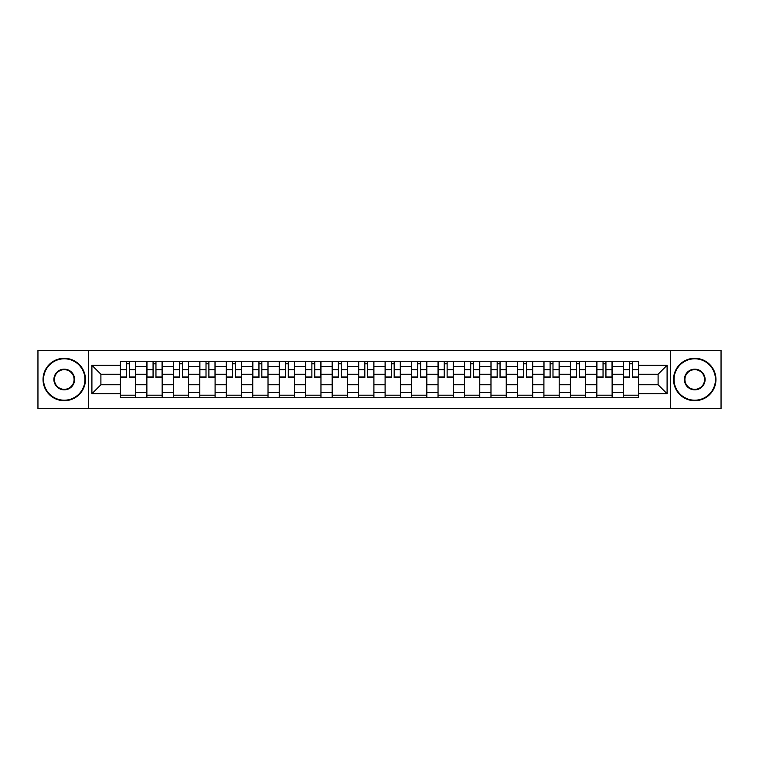 <?xml version="1.0" encoding="UTF-8"?>
<svg xmlns="http://www.w3.org/2000/svg" width="759" height="759" viewBox="0 0 759 759"><rect width="100%" height="100%" fill="white"/><g stroke="black" fill="none" stroke-linecap="round" stroke-linejoin="round"><path stroke-width="1.14" d="M670.491 408.598L721.05 408.598L721.05 350.402L37.95 350.402L37.95 408.598L670.491 408.598L670.491 350.402M146.876 397.744L146.876 366.436L135.681 366.436L135.681 397.744M135.681 366.436L135.681 361.256M146.876 366.436L146.876 361.256M162.151 361.256L162.151 397.744M173.346 397.744L173.346 361.256M188.621 361.256L188.621 397.744M199.816 397.744L199.816 361.256M215.091 361.256L215.091 397.744M226.286 397.744L226.286 361.256M241.561 361.256L241.561 397.744M252.756 397.744L252.756 361.256M268.022 361.256L268.022 397.744M279.227 397.744L279.227 361.256M294.492 361.256L294.492 397.744M305.697 397.744L305.697 361.256M320.962 361.256L320.962 397.744M332.157 397.744L332.157 361.256M347.432 361.256L347.432 397.744M358.627 397.744L358.627 361.256M373.902 361.256L373.902 397.744M385.098 397.744L385.098 361.256M400.373 361.256L400.373 397.744M411.568 397.744L411.568 361.256M426.843 361.256L426.843 397.744M438.038 397.744L438.038 361.256M453.303 361.256L453.303 397.744M464.508 397.744L464.508 361.256M479.773 361.256L479.773 397.744M490.978 397.744L490.978 361.256M506.244 361.256L506.244 397.744M517.439 397.744L517.439 361.256M532.714 361.256L532.714 397.744M543.909 397.744L543.909 361.256M559.184 361.256L559.184 397.744M570.379 397.744L570.379 361.256M585.654 361.256L585.654 397.744M596.849 397.744L596.849 361.256M612.124 361.256L612.124 397.744M623.319 397.744L623.319 361.256M623.319 384.756L612.124 384.756M596.849 384.756L585.654 384.756M570.379 384.756L559.184 384.756M543.909 384.756L532.714 384.756M517.439 384.756L506.244 384.756M490.978 384.756L479.773 384.756M464.508 384.756L453.303 384.756M438.038 384.756L426.843 384.756M411.568 384.756L400.373 384.756M385.098 384.756L373.902 384.756M358.627 384.756L347.432 384.756M332.157 384.756L320.962 384.756M305.697 384.756L294.492 384.756M279.227 384.756L268.022 384.756M252.756 384.756L241.561 384.756M226.286 384.756L215.091 384.756M199.816 384.756L188.621 384.756M173.346 384.756L162.151 384.756M146.876 384.756L135.681 384.756M623.319 374.244L612.124 374.244M596.849 374.244L585.654 374.244M570.379 374.244L559.184 374.244M543.909 374.244L532.714 374.244M517.439 374.244L506.244 374.244M490.978 374.244L479.773 374.244M464.508 374.244L453.303 374.244M438.038 374.244L426.843 374.244M411.568 374.244L400.373 374.244M385.098 374.244L373.902 374.244M358.627 374.244L347.432 374.244M332.157 374.244L320.962 374.244M305.697 374.244L294.492 374.244M279.227 374.244L268.022 374.244M252.756 374.244L241.561 374.244M226.286 374.244L215.091 374.244M199.816 374.244L188.621 374.244M173.346 374.244L162.151 374.244M146.876 374.244L135.681 374.244M100.9 384.756L120.415 384.756L120.415 374.244L100.9 374.244L100.9 384.756L91.905 393.75L91.905 365.25L120.415 365.25L120.415 374.244M638.585 374.244L638.585 384.756L658.1 384.756L658.1 374.244L638.585 374.244L638.585 361.256L120.415 361.256L120.415 365.25M638.585 365.25L667.095 365.25L667.095 393.75L638.585 393.75L638.585 384.756M120.415 384.756L120.415 397.744L638.585 397.744L638.585 393.75M120.415 393.75L91.905 393.75M88.509 408.598L88.509 350.402M135.681 395.192L120.415 395.192M126.601 363.808L129.485 363.808M162.151 395.192L146.876 395.192M153.071 363.808L155.956 363.808M188.621 395.192L173.346 395.192M179.541 363.808L182.426 363.808M215.091 395.192L199.816 395.192M206.012 363.808L208.896 363.808M241.561 395.192L226.286 395.192M232.482 363.808L235.366 363.808M268.022 395.192L252.756 395.192M258.952 363.808L261.836 363.808M294.492 395.192L279.227 395.192M285.412 363.808L288.297 363.808M320.962 395.192L305.697 395.192M311.883 363.808L314.767 363.808M347.432 395.192L332.157 395.192M338.353 363.808L341.237 363.808M373.902 395.192L358.627 395.192M364.823 363.808L367.707 363.808M400.373 395.192L385.098 395.192M391.293 363.808L394.177 363.808M426.843 395.192L411.568 395.192M417.763 363.808L420.647 363.808M453.303 395.192L438.038 395.192M444.233 363.808L447.117 363.808M479.773 395.192L464.508 395.192M470.703 363.808L473.588 363.808M506.244 395.192L490.978 395.192M497.164 363.808L500.048 363.808M532.714 395.192L517.439 395.192M523.634 363.808L526.518 363.808M559.184 395.192L543.909 395.192M550.104 363.808L552.988 363.808M585.654 395.192L570.379 395.192M576.574 363.808L579.459 363.808M612.124 395.192L596.849 395.192M603.044 363.808L605.929 363.808M638.585 395.192L623.319 395.192M629.515 363.808L632.399 363.808M91.905 365.25L100.9 374.244M658.1 384.756L667.095 393.75M658.1 374.244L667.095 365.25M129.485 376.967L135.595 376.967L135.595 377.546L129.485 377.546L129.485 361.426L135.595 361.426L132.199 361.426M135.595 376.967L135.595 361.426M126.601 363.637L129.485 363.637M123.888 361.426L120.491 361.426L120.491 377.546L126.601 377.546L126.601 361.426L124.144 361.426M120.491 361.426L131.952 361.426M155.956 376.967L162.065 376.967L162.065 377.546L155.956 377.546L155.956 361.426L162.065 361.426L158.669 361.426M162.065 376.967L162.065 361.426M153.071 363.637L155.956 363.637M150.358 361.426L146.961 361.426L146.961 377.546L153.071 377.546L153.071 361.426L150.614 361.426M146.961 361.426L158.413 361.426M182.426 376.967L188.536 376.967L188.536 377.546L182.426 377.546L182.426 361.426L188.536 361.426L185.139 361.426M188.536 376.967L188.536 361.426M179.541 363.637L182.426 363.637M176.828 361.426L173.431 361.426L173.431 377.546L179.541 377.546L179.541 361.426L177.084 361.426M173.431 361.426L184.883 361.426M64.249 400.202A20.702 20.702 0 0 0 84.951 379.5A20.702 20.702 0 0 0 64.249 358.798A20.702 20.702 0 0 0 43.548 379.5A20.702 20.702 0 0 0 64.249 400.202M64.249 358.295A21.205 21.205 0 0 1 85.454 379.5A21.205 21.205 0 0 1 64.249 400.705A21.205 21.205 0 0 1 43.045 379.5A21.205 21.205 0 0 1 64.249 358.295M64.249 389.851A10.351 10.351 0 0 1 53.898 379.5A10.351 10.351 0 0 1 64.249 369.149A10.351 10.351 0 0 1 74.6 379.5A10.351 10.351 0 0 1 64.249 389.851M64.249 369.661A9.839 9.839 0 0 0 54.411 379.5A9.839 9.839 0 0 0 64.249 389.339A9.839 9.839 0 0 0 74.088 379.5A9.839 9.839 0 0 0 64.249 369.661M694.751 400.202A20.702 20.702 0 0 0 715.452 379.5A20.702 20.702 0 0 0 694.751 358.798A20.702 20.702 0 0 0 674.049 379.5A20.702 20.702 0 0 0 694.751 400.202M694.751 358.295A21.205 21.205 0 0 1 715.955 379.5A21.205 21.205 0 0 1 694.751 400.705A21.205 21.205 0 0 1 673.546 379.5A21.205 21.205 0 0 1 694.751 358.295M694.751 389.851A10.351 10.351 0 0 1 684.4 379.5A10.351 10.351 0 0 1 694.751 369.149A10.351 10.351 0 0 1 705.102 379.5A10.351 10.351 0 0 1 694.751 389.851M694.751 369.661A9.839 9.839 0 0 0 684.912 379.5A9.839 9.839 0 0 0 694.751 389.339A9.839 9.839 0 0 0 704.589 379.5A9.839 9.839 0 0 0 694.751 369.661M208.896 376.967L215.006 376.967L215.006 377.546L208.896 377.546L208.896 361.426L215.006 361.426L211.609 361.426M215.006 376.967L215.006 361.426M206.012 363.637L208.896 363.637M203.298 361.426L199.902 361.426L199.902 377.546L206.012 377.546L206.012 361.426L203.554 361.426M199.902 361.426L211.353 361.426M235.366 376.967L241.476 376.967L241.476 377.546L235.366 377.546L235.366 361.426L241.476 361.426L238.079 361.426M241.476 376.967L241.476 361.426M232.482 363.637L235.366 363.637M229.768 361.426L226.372 361.426L226.372 377.546L232.482 377.546L232.482 361.426L230.015 361.426M226.372 361.426L237.823 361.426M261.836 376.967L267.936 376.967L267.936 377.546L261.836 377.546L261.836 361.426L267.936 361.426L264.549 361.426M267.936 376.967L267.936 361.426M258.952 363.637L261.836 363.637M256.229 361.426L252.842 361.426L252.842 377.546L258.952 377.546L258.952 361.426L256.485 361.426M252.842 361.426L264.293 361.426M288.297 376.967L294.407 376.967L294.407 377.546L288.297 377.546L288.297 361.426L294.407 361.426L291.02 361.426M294.407 376.967L294.407 361.426M285.412 363.637L288.297 363.637M282.699 361.426L279.312 361.426L279.312 377.546L285.412 377.546L285.412 361.426L282.955 361.426M279.312 361.426L290.763 361.426M314.767 376.967L320.877 376.967L320.877 377.546L314.767 377.546L314.767 361.426L320.877 361.426L317.48 361.426M320.877 376.967L320.877 361.426M311.883 363.637L314.767 363.637M309.169 361.426L305.782 361.426L305.782 377.546L311.883 377.546L311.883 361.426L309.425 361.426M305.782 361.426L317.234 361.426M341.237 376.967L347.347 376.967L347.347 377.546L341.237 377.546L341.237 361.426L347.347 361.426L343.95 361.426M347.347 376.967L347.347 361.426M338.353 363.637L341.237 363.637M335.639 361.426L332.243 361.426L332.243 377.546L338.353 377.546L338.353 361.426L335.895 361.426M332.243 361.426L343.704 361.426M367.707 376.967L373.817 376.967L373.817 377.546L367.707 377.546L367.707 361.426L373.817 361.426L370.42 361.426M373.817 376.967L373.817 361.426M364.823 363.637L367.707 363.637M362.109 361.426L358.713 361.426L358.713 377.546L364.823 377.546L364.823 361.426L362.366 361.426M358.713 361.426L370.164 361.426M394.177 376.967L400.287 376.967L400.287 377.546L394.177 377.546L394.177 361.426L400.287 361.426L396.891 361.426M400.287 376.967L400.287 361.426M391.293 363.637L394.177 363.637M388.58 361.426L385.183 361.426L385.183 377.546L391.293 377.546L391.293 361.426L388.836 361.426M385.183 361.426L396.634 361.426M420.647 376.967L426.757 376.967L426.757 377.546L420.647 377.546L420.647 361.426L426.757 361.426L423.361 361.426M426.757 376.967L426.757 361.426M417.763 363.637L420.647 363.637M415.05 361.426L411.653 361.426L411.653 377.546L417.763 377.546L417.763 361.426L415.296 361.426M411.653 361.426L423.105 361.426M447.117 376.967L453.218 376.967L453.218 377.546L447.117 377.546L447.117 361.426L453.218 361.426L449.831 361.426M453.218 376.967L453.218 361.426M444.233 363.637L447.117 363.637M441.52 361.426L438.123 361.426L438.123 377.546L444.233 377.546L444.233 361.426L441.766 361.426M438.123 361.426L449.575 361.426M473.588 376.967L479.688 376.967L479.688 377.546L473.588 377.546L473.588 361.426L479.688 361.426L476.301 361.426M479.688 376.967L479.688 361.426M470.703 363.637L473.588 363.637M467.98 361.426L464.593 361.426L464.593 377.546L470.703 377.546L470.703 361.426L468.237 361.426M464.593 361.426L476.045 361.426M500.048 376.967L506.158 376.967L506.158 377.546L500.048 377.546L500.048 361.426L506.158 361.426L502.771 361.426M506.158 376.967L506.158 361.426M497.164 363.637L500.048 363.637M494.451 361.426L491.064 361.426L491.064 377.546L497.164 377.546L497.164 361.426L494.707 361.426M491.064 361.426L502.515 361.426M526.518 376.967L532.628 376.967L532.628 377.546L526.518 377.546L526.518 361.426L532.628 361.426L529.232 361.426M532.628 376.967L532.628 361.426M523.634 363.637L526.518 363.637M520.921 361.426L517.524 361.426L517.524 377.546L523.634 377.546L523.634 361.426L521.177 361.426M517.524 361.426L528.985 361.426M552.988 376.967L559.098 376.967L559.098 377.546L552.988 377.546L552.988 361.426L559.098 361.426L555.702 361.426M559.098 376.967L559.098 361.426M550.104 363.637L552.988 363.637M547.391 361.426L543.994 361.426L543.994 377.546L550.104 377.546L550.104 361.426L547.647 361.426M543.994 361.426L555.446 361.426M579.459 376.967L585.569 376.967L585.569 377.546L579.459 377.546L579.459 361.426L585.569 361.426L582.172 361.426M585.569 376.967L585.569 361.426M576.574 363.637L579.459 363.637M573.861 361.426L570.464 361.426L570.464 377.546L576.574 377.546L576.574 361.426L574.117 361.426M570.464 361.426L581.916 361.426M605.929 376.967L612.039 376.967L612.039 377.546L605.929 377.546L605.929 361.426L612.039 361.426L608.642 361.426M612.039 376.967L612.039 361.426M603.044 363.637L605.929 363.637M600.331 361.426L596.935 361.426L596.935 377.546L603.044 377.546L603.044 361.426L600.587 361.426M596.935 361.426L608.386 361.426M632.399 376.967L638.509 376.967L638.509 377.546L632.399 377.546L632.399 361.426L638.509 361.426L635.112 361.426M638.509 376.967L638.509 361.426M629.515 363.637L632.399 363.637M626.801 361.426L623.405 361.426L623.405 377.546L629.515 377.546L629.515 361.426L627.048 361.426M623.405 361.426L634.856 361.426M596.849 366.436L585.654 366.436M570.379 366.436L559.184 366.436M543.909 366.436L532.714 366.436M517.439 366.436L506.244 366.436M490.978 366.436L479.773 366.436M464.508 366.436L453.303 366.436M438.038 366.436L426.843 366.436M411.568 366.436L400.373 366.436M385.098 366.436L373.902 366.436M358.627 366.436L347.432 366.436M332.157 366.436L320.962 366.436M305.697 366.436L294.492 366.436M279.227 366.436L268.022 366.436M252.756 366.436L241.561 366.436M226.286 366.436L215.091 366.436M199.816 366.436L188.621 366.436M173.346 366.436L162.151 366.436M623.319 366.436L612.124 366.436M596.849 392.564L585.654 392.564M570.379 392.564L559.184 392.564M543.909 392.564L532.714 392.564M517.439 392.564L506.244 392.564M490.978 392.564L479.773 392.564M464.508 392.564L453.303 392.564M438.038 392.564L426.843 392.564M411.568 392.564L400.373 392.564M385.098 392.564L373.902 392.564M358.627 392.564L347.432 392.564M332.157 392.564L320.962 392.564M305.697 392.564L294.492 392.564M279.227 392.564L268.022 392.564M252.756 392.564L241.561 392.564M226.286 392.564L215.091 392.564M199.816 392.564L188.621 392.564M173.346 392.564L162.151 392.564M146.876 392.564L135.681 392.564M623.319 392.564L612.124 392.564M129.485 369.671L135.595 369.671M120.491 376.967L126.601 376.967M120.491 369.671L126.601 369.671M155.956 369.671L162.065 369.671M146.961 376.967L153.071 376.967M146.961 369.671L153.071 369.671M182.426 369.671L188.536 369.671M173.431 376.967L179.541 376.967M173.431 369.671L179.541 369.671M208.896 369.671L215.006 369.671M199.902 376.967L206.012 376.967M199.902 369.671L206.012 369.671M235.366 369.671L241.476 369.671M226.372 376.967L232.482 376.967M226.372 369.671L232.482 369.671M261.836 369.671L267.936 369.671M252.842 376.967L258.952 376.967M252.842 369.671L258.952 369.671M288.297 369.671L294.407 369.671M279.312 376.967L285.412 376.967M279.312 369.671L285.412 369.671M314.767 369.671L320.877 369.671M305.782 376.967L311.883 376.967M305.782 369.671L311.883 369.671M341.237 369.671L347.347 369.671M332.243 376.967L338.353 376.967M332.243 369.671L338.353 369.671M367.707 369.671L373.817 369.671M358.713 376.967L364.823 376.967M358.713 369.671L364.823 369.671M394.177 369.671L400.287 369.671M385.183 376.967L391.293 376.967M385.183 369.671L391.293 369.671M420.647 369.671L426.757 369.671M411.653 376.967L417.763 376.967M411.653 369.671L417.763 369.671M447.117 369.671L453.218 369.671M438.123 376.967L444.233 376.967M438.123 369.671L444.233 369.671M473.588 369.671L479.688 369.671M464.593 376.967L470.703 376.967M464.593 369.671L470.703 369.671M500.048 369.671L506.158 369.671M491.064 376.967L497.164 376.967M491.064 369.671L497.164 369.671M526.518 369.671L532.628 369.671M517.524 376.967L523.634 376.967M517.524 369.671L523.634 369.671M552.988 369.671L559.098 369.671M543.994 376.967L550.104 376.967M543.994 369.671L550.104 369.671M579.459 369.671L585.569 369.671M570.464 376.967L576.574 376.967M570.464 369.671L576.574 369.671M605.929 369.671L612.039 369.671M596.935 376.967L603.044 376.967M596.935 369.671L603.044 369.671M632.399 369.671L638.509 369.671M623.405 376.967L629.515 376.967M623.405 369.671L629.515 369.671"/></g></svg>
